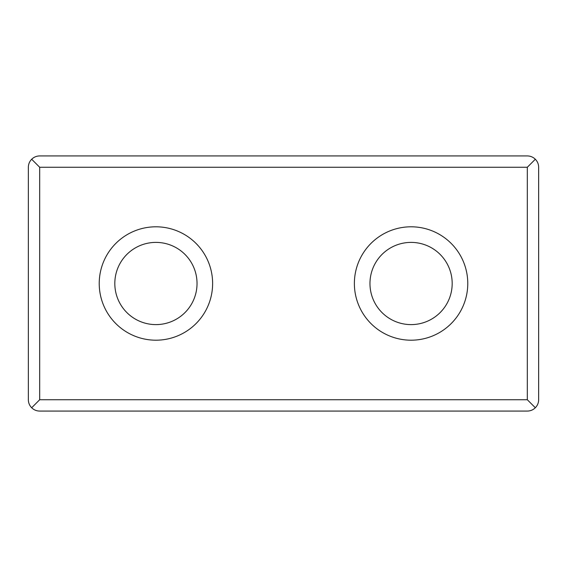 <?xml version="1.0" encoding="UTF-8"?>
<svg xmlns="http://www.w3.org/2000/svg" width="567" height="567" viewBox="0 0 567 567"><rect width="100%" height="100%" fill="white"/><g stroke="black" fill="none" stroke-linecap="round" stroke-linejoin="round"><path stroke-width="0.85" d="M155.925 242.392A41.108 41.108 0 0 1 191.526 304.054A41.108 41.108 0 0 1 120.324 304.054A41.108 41.108 0 0 1 155.925 242.392M155.925 226.8A56.7 56.7 0 0 1 205.027 311.85A56.7 56.7 0 0 1 106.823 311.85A56.7 56.7 0 0 1 155.925 226.8M411.075 226.8A56.7 56.7 0 0 1 460.177 311.85A56.7 56.7 0 0 1 361.973 311.85A56.7 56.7 0 0 1 411.075 226.8M28.35 167.265C28.4 164.154 29.505 161.482 31.674 159.249C33.907 157.08 36.579 155.975 39.69 155.925L527.31 155.925C530.421 155.975 533.093 157.08 535.326 159.249C537.495 161.482 538.6 164.154 538.65 167.265L538.65 399.735C538.6 402.846 537.495 405.518 535.326 407.751L527.31 399.735L39.69 399.735L31.674 407.751C29.505 405.518 28.4 402.846 28.35 399.735L28.35 167.265M535.326 159.249L527.31 167.265L39.69 167.265L31.674 159.249M535.326 407.751C533.093 409.92 530.421 411.025 527.31 411.075L39.69 411.075C36.579 411.025 33.907 409.92 31.674 407.751M411.075 242.392A41.108 41.108 0 0 1 446.676 304.054A41.108 41.108 0 0 1 375.474 304.054A41.108 41.108 0 0 1 411.075 242.392M39.69 167.265L39.69 399.735M527.31 167.265L527.31 399.735"/></g></svg>
